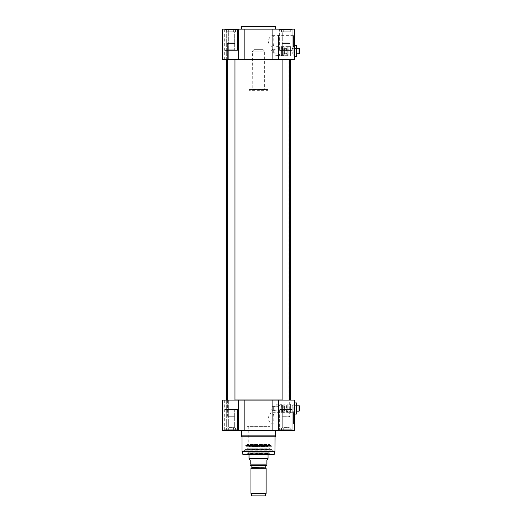 <?xml version="1.0" encoding="UTF-8"?>
<svg xmlns="http://www.w3.org/2000/svg" width="522" height="522" viewBox="0 0 522 522"><rect width="100%" height="100%" fill="white"/><g stroke="black" fill="none" stroke-linecap="round" stroke-linejoin="round"><path stroke-width="0.39" stroke-dasharray="2.61 1.96" d="M290.304 400.113L226.75 400.113L290.304 400.113M289.697 399.963L282.095 399.963M234.965 399.963L227.364 399.963M226.6 399.963L290.46 399.963M290.46 59.704L226.6 59.704M227.364 59.704L234.965 59.704M282.095 59.704L289.697 59.704M289.071 400.113L227.99 400.113L289.071 400.113L228.121 399.885L288.94 399.885L288.94 59.776L228.121 59.776L289.071 59.547L227.99 59.547L289.071 59.547M290.304 59.547L226.75 59.547L290.304 59.547M263.088 49.668L253.966 49.668L263.088 49.668L264.608 51.189L252.446 51.189L264.608 51.189L264.608 89.347L252.446 89.347L264.837 89.575L252.217 89.575L264.837 89.575M250.925 468.319L266.129 468.319M265.483 465.493L251.571 465.493L265.483 465.493M266.474 465.493L250.586 465.493M267.845 459.223L266.892 460.169L266.892 464.123L250.168 464.123L250.168 460.169L249.216 459.223M249.216 458.649L267.845 458.649M267.59 89.575L249.464 89.575L267.59 89.575L268.034 90.339L249.027 90.339L268.034 90.339L268.034 454.851M249.027 458.323L268.034 458.323M250.925 493.394L266.129 493.394M251.839 495.9L265.222 495.9M292.209 405.744L292.17 411.251L292.17 405.705L296.157 405.705L296.157 411.251L296.157 405.705L296.542 405.32L296.542 411.63L296.542 405.32M296.463 414.063L296.463 402.893M296.542 402.964L296.542 413.992M294.408 402.964L294.486 414.063L294.636 402.893M299.582 410.958L299.582 405.999M298.819 411.114L299.426 411.114L299.426 405.842L298.819 405.842L298.819 411.114L298.819 405.842M292.209 405.816L292.209 411.14L292.209 405.816L296.542 405.816M237.432 409.235L224.891 409.235L237.432 409.235L224.891 409.235L237.432 409.235L237.432 430.141L224.891 430.141L237.432 430.141L237.817 430.526L224.512 430.526L237.817 430.526L224.512 430.526L237.817 430.526L237.432 430.141L224.891 430.141L237.432 430.141L237.432 409.235M236.864 409.235L225.458 409.235L236.864 409.235L225.458 409.235L236.864 409.235L237.242 409.62L237.242 429.763L225.08 429.763L237.242 429.763L225.08 429.763L237.242 429.763L236.864 430.141L225.458 430.141L236.864 430.141L225.458 430.141L236.864 430.141L237.242 429.763L237.242 409.62L225.08 409.62L237.242 409.62L225.08 409.62L237.242 409.62L236.864 409.235M292.17 409.235L279.622 409.235L292.17 409.235L279.622 409.235L292.17 409.235L292.17 430.141L279.622 430.141L292.17 430.141L292.548 430.526L279.244 430.526L292.548 430.526L279.244 430.526L292.548 430.526L292.17 430.141L279.622 430.141L292.17 430.141L292.17 409.235M291.596 409.235L280.197 409.235L291.596 409.235L280.197 409.235L291.596 409.235L291.981 409.62L291.981 429.763L279.812 429.763L291.981 429.763L279.812 429.763L291.981 429.763L291.596 430.141L280.197 430.141L291.596 430.141L280.197 430.141L291.596 430.141L291.981 429.763L291.981 409.62L279.812 409.62L291.981 409.62L279.812 409.62L291.981 409.62L291.596 409.235M244.694 454.851L245.229 453.938L271.832 453.938L245.229 453.938L271.832 453.938L271.832 454.316L245.229 454.316L271.832 454.316L272.367 454.851L244.694 454.851L272.367 454.851M271.832 444.966L245.229 444.966L271.832 444.966L271.832 446.702L245.229 446.702L271.832 446.702L271.31 445.573L245.751 445.573L245.229 446.702L245.229 444.966M294.408 408.478L294.408 414.181L294.408 408.478M294.408 411.767L294.408 424.954L294.408 411.767L293.501 412.68L293.501 424.04L293.501 412.68L272.464 412.68C274.318 412.152 274.318 424.569 272.464 424.04C270.526 423.812 269.091 421.92 268.158 418.363C269.091 414.801 270.526 412.909 272.464 412.68M294.408 409.62L294.408 427.1L294.636 409.62M278.624 400.113L294.636 400.113L294.636 430.526L272.895 430.526L272.895 400.113L278.624 400.113L278.624 430.526M244.165 400.113L244.165 430.526L222.418 430.526L228.336 430.526L222.418 430.526L222.418 400.113L272.895 400.113M270.239 444.966L246.821 444.966L270.239 444.966L269.933 444.437L247.128 444.437L269.933 444.437L247.128 444.587L269.933 444.587L269.711 444.966L247.343 444.966L269.711 444.966M243.239 454.851L273.822 454.851M294.636 408.478L294.636 414.181L294.636 408.478M241.993 436.829L275.061 436.829M241.425 435.844L275.636 435.844M275.636 430.526L241.425 430.526L275.636 430.526M244.165 430.526L272.895 430.526M268.262 453.709L248.798 453.709L268.262 453.709L268.334 451.399L248.72 451.399L268.334 451.399L268.334 449.781L248.72 449.781L268.334 449.781L268.04 446.506L248.792 446.258L268.269 446.258L248.792 446.258M248.433 446.029L268.621 446.029L248.433 446.029L247.689 448.868L269.372 448.868L246.939 448.789L270.122 448.789L270.318 445.573L246.743 445.573L270.318 445.573M245.751 445.573L271.31 445.573M271.681 454.088L245.379 454.088M268.562 453.709L248.492 453.709L268.562 453.709L268.934 452.15L248.126 452.15L247.754 452.189L247.696 454.088L269.365 454.088L247.696 454.088M268.269 446.258L249.02 446.506L249.027 453.448L268.034 453.448L248.798 453.709M248.661 446.029L268.399 446.029L248.661 446.258M268.262 444.966L248.798 444.966L268.262 444.966L249.027 444.737L268.034 444.737L268.034 426.193L249.027 426.193L268.262 425.965L248.798 425.965L268.262 425.965M282.715 409.848L289.077 409.848L282.715 409.848L282.102 409.235L289.69 409.235L282.102 409.235L289.69 409.235L282.102 409.235L282.715 409.848L282.715 427.635L289.077 427.635L281.508 427.864L289.697 427.864L282.095 427.864L282.715 427.635L282.715 409.848L289.077 409.848L282.715 409.848M283.7 430.141L283.7 427.864L285.899 427.864L282.604 427.864L283.7 427.864L283.7 430.141L285.899 429.763L288.092 430.141L288.092 427.864L285.899 427.864L290.284 427.864L288.092 427.864L288.092 430.141L290.056 430.141L289.188 429.763L288.32 430.141L289.188 429.763L290.056 430.141L288.32 430.141L290.056 430.141L289.188 429.763L288.32 430.141L289.188 429.763L290.056 430.141L285.899 429.763L284.157 430.141L287.635 430.141L284.157 430.141L285.899 429.763L288.092 430.141L288.092 427.864L288.32 430.141L285.899 429.763L284.157 430.141L287.635 430.141L283.479 430.141L283.7 427.864L283.7 430.141L284.157 430.141L282.604 429.763L283.479 430.141L281.736 430.141L282.604 429.763L281.508 430.141L283.7 430.141M281.508 430.141L281.508 427.864L281.508 430.141L282.604 429.763L283.479 430.141L282.604 429.763L281.508 430.141M281.736 430.141L283.479 430.141L281.736 430.141M227.977 409.848L234.345 409.848L227.977 409.848L227.37 409.235L234.952 409.235L227.37 409.235L234.952 409.235L227.37 409.235L227.977 409.848L227.977 427.635L234.345 427.635L226.776 427.864L234.965 427.864L227.364 427.864L227.977 427.635L227.977 409.848L234.345 409.848L227.977 409.848M228.969 430.141L228.969 427.864L231.161 427.864L227.873 427.864L228.969 427.864L228.969 430.141L231.161 429.763L233.36 430.141L233.36 427.864L231.161 427.864L235.552 427.864L233.36 427.864L233.36 430.141L235.324 430.141L234.456 429.763L233.582 430.141L234.456 429.763L235.324 430.141L233.582 430.141L235.324 430.141L234.456 429.763L233.582 430.141L234.456 429.763L235.324 430.141L231.161 429.763L229.419 430.141L232.903 430.141L229.419 430.141L231.161 429.763L233.36 430.141L233.36 427.864L233.582 430.141L231.161 429.763L229.419 430.141L232.903 430.141L228.74 430.141L228.969 427.864L228.969 430.141L229.419 430.141L227.873 429.763L228.74 430.141L226.998 430.141L227.873 429.763L226.776 430.141L228.969 430.141M226.776 430.141L226.776 427.864L226.776 430.141L227.873 429.763L228.74 430.141L227.873 429.763L226.776 430.141M226.998 430.141L228.74 430.141L226.998 430.141M235.324 430.141L235.552 427.864L234.456 427.864L235.552 427.864L235.324 430.141M290.056 430.141L290.284 427.864L289.188 427.864L290.284 427.864L290.056 430.141M270.272 425.965L246.782 425.965L270.272 425.965L269.933 426.304L247.128 426.304L269.933 426.343L247.128 426.343L269.933 426.343L269.711 425.965L247.343 425.965L269.711 425.965M273.15 408.478L272.464 406.579C271.231 407.845 271.231 409.111 272.464 410.377L273.15 408.478M272.464 406.579L274.872 406.579L274.872 410.377L274.95 406.501L274.95 410.455L274.95 406.501M274.95 408.478L274.95 413.039L274.95 408.478M290.61 408.478L290.61 403.917L290.61 408.478M278.141 404.328L276.242 403.917C277.508 404.361 278.774 404.361 280.04 403.917L278.141 404.328M278.546 406.749C280.353 403.937 280.353 403.937 278.546 406.749C280.353 403.937 280.353 403.937 278.546 406.749C275.623 406.547 275.623 406.547 278.546 406.749C275.623 406.547 275.623 406.547 278.546 406.749L278.546 411.01L278.546 406.749M273.658 407.127L273.658 409.829L273.658 407.127L276.242 406.351L276.242 403.917L274.95 403.917M287.798 404.021L287.798 412.935L287.798 404.021L288.177 403.917L288.177 413.032L288.177 403.917L290.61 403.917L290.61 413.032L290.61 403.917L280.04 403.917L280.053 412.517L280.053 404.439L281.639 403.995L281.717 412.889L281.717 404.067M281.717 412.524L281.717 404.433L281.717 412.524L281.717 404.433L281.717 412.524L282.435 412.015L282.435 404.942L282.435 412.015L282.435 404.942L282.435 412.015L283.159 412.524L283.159 404.433L283.159 412.524L283.159 404.433L283.159 412.524L282.435 413.039L281.717 412.524M281.717 404.87L281.717 412.086L281.717 404.87L283.081 404.942L283.081 412.015L283.159 404.87L283.159 412.086L283.159 404.87M283.159 404.067L283.237 412.961L283.237 403.995L284.222 403.995L284.222 412.961L284.301 404.067M284.301 405.894L284.301 411.062L284.301 405.894L286.121 405.966L286.121 410.984L286.121 405.966M286.121 405.744L286.428 411.519L286.428 405.437L287.909 405.437L287.798 411.63L287.798 405.32M272.758 451.054L244.303 451.054L272.758 451.054L244.42 450.754L272.641 450.754L271.832 449.351L245.229 449.351L244.303 451.054L245.229 449.351L271.832 449.351L245.229 449.455L271.832 449.455L272.758 451.054M294.408 403.61L294.408 413.346L294.408 403.61L294.108 413.039L293.801 403.917L293.801 413.039L293.801 403.917L294.408 403.565M282.095 59.547L282.095 43.43L289.697 43.43L282.095 43.43L282.095 416.23L289.697 416.23L282.095 416.23L282.702 416.837L289.09 416.837L282.702 416.837L289.09 416.837L282.702 416.837L282.095 416.23L289.697 416.23L282.095 416.23L282.095 400.113M282.702 42.824L289.09 42.824L282.702 42.824L282.095 43.43L289.697 43.43L282.095 43.43L282.702 42.824L289.09 42.824L282.702 42.824M227.364 400.113L227.364 416.23L234.965 416.23L227.364 416.23L227.97 416.837L234.358 416.837L227.97 416.837L234.358 416.837L227.97 416.837L227.364 416.23L234.965 416.23L227.364 416.23L227.364 43.43L234.965 43.43L227.364 43.43L234.965 43.43L227.364 43.43L227.97 42.824L234.358 42.824L227.97 42.824L234.358 42.824L227.97 42.824L227.364 43.43L227.364 59.547M292.209 48.448L292.17 53.962L292.17 48.409L296.157 48.409L296.157 53.962L296.157 48.409L296.542 48.031L296.542 54.34L296.542 48.031M296.463 56.774L296.463 45.597M296.542 45.675L296.542 56.696M294.408 45.675L294.486 56.774L294.636 45.597M299.582 53.668L299.582 48.709M298.819 53.818L299.426 53.818L299.426 48.553L298.819 48.553L298.819 53.818L298.819 48.553M292.209 48.526L292.209 53.844L292.209 48.526L296.542 48.526M237.432 50.425L224.891 50.425L237.432 50.425L224.891 50.425L237.432 50.425L237.432 29.519L224.891 29.519L237.432 29.519L237.817 29.141L224.512 29.141L237.817 29.141L224.512 29.141L237.817 29.141L237.432 29.519L224.891 29.519L237.432 29.519L237.432 50.425M236.864 50.425L225.458 50.425L236.864 50.425L225.458 50.425L236.864 50.425L237.242 50.047L237.242 29.904L225.08 29.904L237.242 29.904L225.08 29.904L237.242 29.904L236.864 29.519L225.458 29.519L236.864 29.519L225.458 29.519L236.864 29.519L237.242 29.904L237.242 50.047L225.08 50.047L237.242 50.047L225.08 50.047L237.242 50.047L236.864 50.425M292.17 50.425L279.622 50.425L292.17 50.425L279.622 50.425L292.17 50.425L292.17 29.519L279.622 29.519L292.17 29.519L292.548 29.141L279.244 29.141L292.548 29.141L279.244 29.141L292.548 29.141L292.17 29.519L279.622 29.519L292.17 29.519L292.17 50.425M291.596 50.425L280.197 50.425L291.596 50.425L280.197 50.425L291.596 50.425L291.981 50.047L291.981 29.904L279.812 29.904L291.981 29.904L279.812 29.904L291.981 29.904L291.596 29.519L280.197 29.519L291.596 29.519L280.197 29.519L291.596 29.519L291.981 29.904L291.981 50.047L279.812 50.047L291.981 50.047L279.812 50.047L291.981 50.047L291.596 50.425M275.636 29.141L241.425 29.141L275.636 29.141M294.408 51.189L294.408 45.486L294.408 51.189M294.408 47.9L294.408 34.706L294.408 47.9L293.501 46.987L293.501 35.62L293.501 46.987L272.464 46.987C274.318 47.515 274.318 35.098 272.464 35.62C270.526 35.848 269.091 37.747 268.158 41.303C269.091 44.859 270.526 46.758 272.464 46.987M294.408 50.047L294.408 32.56L294.636 50.047M272.895 59.547L272.895 29.141L294.636 29.141L294.636 59.547L222.418 59.547L226.307 59.547L222.418 59.547L222.418 29.141L244.165 29.141L244.165 59.547M227.905 59.547L224.701 59.547L227.905 59.547L227.905 29.141L224.701 29.141L228.336 29.141L226.307 29.141L228.336 29.141L227.905 29.141L227.905 59.547M294.636 51.189L294.636 45.486L294.636 51.189M272.895 29.141L244.165 29.141M282.715 49.818L289.077 49.818L282.715 49.818L282.102 50.425L289.69 50.425L282.102 50.425L289.69 50.425L282.102 50.425L282.715 49.818L282.715 32.025L289.077 32.025L281.508 31.803L290.284 31.803L282.095 31.803L282.715 32.025L282.715 49.818L289.077 49.818L282.715 49.818M282.604 29.904L283.7 29.519L283.7 31.803L289.188 31.803L282.604 31.803L283.7 31.803L283.7 29.519L285.899 29.904L288.092 29.519L288.092 31.803L290.284 31.803L285.899 31.803L288.092 31.803L288.092 29.519L289.188 29.904L290.284 29.519L290.284 31.803L290.284 29.519L289.188 29.904L288.32 29.519L285.899 29.904L281.508 29.519L283.7 29.519L283.7 31.803L283.7 29.519L287.635 29.519L284.157 29.519L285.899 29.904L288.092 29.519L288.092 31.803L288.092 29.519L290.056 29.519L288.32 29.519L289.188 29.904L290.284 29.519L289.188 29.904L288.32 29.519L285.899 29.904L281.736 29.519L282.604 29.904M281.508 29.519L281.508 31.803L281.508 29.519M288.32 29.519L290.056 29.519L288.32 29.519M284.157 29.519L287.635 29.519L284.157 29.519M281.736 29.519L283.479 29.519L281.736 29.519M227.977 49.818L234.345 49.818L227.977 49.818L227.37 50.425L234.952 50.425L227.37 50.425L234.952 50.425L227.37 50.425L227.977 49.818L227.977 32.025L234.345 32.025L226.776 31.803L235.552 31.803L227.364 31.803L227.977 32.025L227.977 49.818L234.345 49.818L227.977 49.818M227.873 29.904L228.969 29.519L228.969 31.803L234.456 31.803L227.873 31.803L228.969 31.803L228.969 29.519L231.161 29.904L233.36 29.519L233.36 31.803L235.552 31.803L231.161 31.803L233.36 31.803L233.36 29.519L234.456 29.904L235.552 29.519L235.552 31.803L235.552 29.519L234.456 29.904L233.582 29.519L231.161 29.904L226.776 29.519L228.969 29.519L228.969 31.803L228.969 29.519L232.903 29.519L229.419 29.519L231.161 29.904L233.36 29.519L233.36 31.803L233.36 29.519L235.324 29.519L233.582 29.519L234.456 29.904L235.552 29.519L234.456 29.904L233.582 29.519L231.161 29.904L226.998 29.519L227.873 29.904M226.776 29.519L226.776 31.803L226.776 29.519M233.582 29.519L235.324 29.519L233.582 29.519M229.419 29.519L232.903 29.519L229.419 29.519M226.998 29.519L228.74 29.519L226.998 29.519M294.408 46.321L294.408 56.05L294.408 46.321L294.108 55.75L293.801 46.628L293.801 55.75L293.801 46.628L294.408 46.275M273.15 51.189L272.464 53.087C271.231 51.822 271.231 50.556 272.464 49.283L273.15 51.189M272.464 53.087L274.872 53.087L274.872 49.283L274.95 53.166L274.95 49.212L274.95 53.166M274.95 51.189L274.95 46.628L274.95 51.189M287.798 46.732L287.798 55.639L287.798 46.732L288.177 46.628L288.177 55.743L288.177 46.628L290.61 46.628L290.61 55.75L290.61 46.628L282.435 46.628L282.435 55.75L282.435 46.628L282.435 55.75L282.435 46.628L274.95 46.628M278.141 55.332L276.242 55.75C277.508 55.299 278.774 55.299 280.04 55.75L278.141 55.332M278.141 52.755L278.546 52.911C275.623 53.12 275.623 53.12 278.546 52.911C275.623 53.12 275.623 53.12 278.546 52.911C280.353 55.724 280.353 55.724 278.546 52.911C280.353 55.724 280.353 55.724 278.546 52.911L278.546 48.65L278.546 52.911M273.658 49.831L273.658 52.539L273.972 49.459L278.546 48.65L280.053 47.15L281.639 46.699L281.639 55.671L281.717 46.778M281.717 47.574L281.717 54.797L281.717 47.574L281.789 54.719L281.789 47.652L282.435 47.652L282.435 54.719L282.435 47.652L281.717 47.137L281.717 55.234L281.717 47.137L281.717 55.234L281.717 47.137L282.435 46.628L283.159 47.137L283.159 55.234L283.159 47.137L283.159 55.234L283.159 47.137L282.435 47.652L282.435 54.719L282.435 47.652L283.081 47.652L283.081 54.719L283.159 47.574L283.159 54.797L283.159 47.574M283.159 46.778L283.237 55.671L283.237 46.699L284.222 46.699L284.222 55.671L284.301 46.778M284.301 48.605L284.301 53.773L284.301 48.605L286.121 48.676L286.121 53.694L286.121 48.676M286.121 48.448L286.428 54.229L286.428 48.148L287.909 48.148L287.798 54.34L287.798 48.031M251.878 467.595L265.183 467.595M265.333 467.862L251.728 467.862M265.183 465.794L251.878 465.794M227.905 400.113L227.905 430.526L227.905 400.113M226.307 430.526L226.307 400.113L226.307 430.526M242.867 454.571L274.187 454.571M242.045 451.497L275.009 451.497M241.993 451.106L275.061 451.106M238.43 430.526L238.43 400.113M247.754 452.189L269.306 452.189L247.754 452.189M248.492 453.709L248.126 452.15L269.117 452.006L247.943 452.006L269.117 452.006L269.365 454.088M268.621 446.029L269.372 448.868L247.317 449.148L269.737 449.148L247.317 449.148L246.743 445.573M273.972 406.749L273.972 410.207L273.972 406.749M281.13 403.995L281.13 412.961L281.13 403.995M281.789 404.942L281.789 412.015L281.789 404.942M284.379 405.966L284.379 410.984L284.379 405.966M275.636 26.478L241.425 26.478M226.307 59.547L226.307 29.141L226.307 59.547M238.43 59.547L238.43 29.141M278.624 35.62L278.624 55.358M273.972 49.459L273.972 52.911L273.972 49.459M280.053 47.15L280.053 55.228L280.053 47.15M281.13 46.699L281.13 55.671L281.13 46.699M284.379 48.676L284.379 53.694L284.379 48.676M227.99 59.547L227.99 400.113M253.966 49.668L252.446 51.189L252.217 89.575M249.464 89.575L249.027 90.339L249.027 454.851M292.209 411.212L296.157 411.251L296.542 411.63M292.209 411.14L296.542 411.14M272.464 424.04L293.501 424.04L294.408 424.954M224.891 430.141L224.512 430.526L224.891 430.141L224.891 409.235L224.891 430.141M279.622 430.141L279.244 430.526L279.622 430.141L279.622 409.235L279.622 430.141M247.343 444.966L247.128 444.437L246.821 444.966M224.701 400.113L224.701 430.526M228.336 430.526L228.336 400.113L228.336 430.526M248.798 425.965L248.798 444.966M289.077 409.848L289.69 409.235L289.077 409.848L289.077 427.635L289.697 427.864L289.077 427.635L289.077 409.848M279.812 409.62L280.197 409.235L279.812 409.62L279.812 429.763L280.197 430.141L279.812 429.763L279.812 409.62M234.345 409.848L234.952 409.235L234.345 409.848L234.345 427.635L234.965 427.864L234.345 427.635L234.345 409.848M225.08 409.62L225.458 409.235L225.08 409.62L225.08 429.763L225.458 430.141L225.08 429.763L225.08 409.62M247.343 425.965L247.128 426.343L246.782 425.965M272.464 410.377L274.95 410.455M287.798 412.935L274.95 413.039M273.658 409.829L278.546 411.01L280.053 412.517L281.717 412.889M283.159 412.086L281.717 412.086M282.435 404.942L281.717 404.433L282.435 403.917L283.159 404.433L282.435 404.942M283.159 412.889L284.301 412.889M286.121 410.984L284.301 411.062M286.121 411.212L287.798 411.63M294.408 413.391L293.801 413.039L294.408 413.346M289.697 59.547L289.697 416.23L289.09 416.837L289.697 416.23L289.697 400.113M289.09 42.824L289.697 43.43L289.09 42.824M234.965 400.113L234.965 416.23L234.358 416.837L234.965 416.23L234.965 43.43L234.358 42.824L234.965 43.43L234.965 59.547M292.209 53.923L296.157 53.962L296.542 54.34M292.209 53.844L296.542 53.844M272.464 35.62L293.501 35.62L294.408 34.706M224.891 29.519L224.512 29.141L224.891 29.519L224.891 50.425L224.891 29.519M279.622 29.519L279.244 29.141L279.622 29.519L279.622 50.425L279.622 29.519M224.701 59.547L224.701 29.141M228.336 29.141L228.336 59.547L228.336 29.141M289.077 49.818L289.69 50.425L289.077 49.818L289.077 32.025L289.697 31.803L289.077 32.025L289.077 49.818M279.812 50.047L280.197 50.425L279.812 50.047L279.812 29.904L280.197 29.519L279.812 29.904L279.812 50.047M234.345 49.818L234.952 50.425L234.345 49.818L234.345 32.025L234.965 31.803L234.345 32.025L234.345 49.818M225.08 50.047L225.458 50.425L225.08 50.047L225.08 29.904L225.458 29.519L225.08 29.904L225.08 50.047M294.408 56.102L293.801 55.75L294.408 56.05M272.464 49.283L274.95 49.212M287.798 55.639L280.04 55.75L280.04 55.215L281.717 55.593M273.658 52.539L276.242 53.316L276.242 55.75L274.95 55.75M282.435 55.75L281.717 55.234L282.435 54.719L283.159 55.234L282.435 55.75M281.717 54.797L283.159 54.797M283.159 55.593L284.301 55.593M286.121 53.694L284.301 53.773M286.121 53.923L287.798 54.34"/><path stroke-width="0.78" d="M290.304 400.113L289.697 399.963M282.095 399.963L234.965 399.963M227.364 399.963L226.75 400.113M226.75 59.547L227.364 59.704M234.965 59.704L282.095 59.704M289.697 59.704L290.46 59.704L290.46 399.963M265.333 467.862L251.878 467.595L265.333 467.862L266.129 468.319L250.925 468.319L250.925 493.394L266.129 493.394L266.129 468.319M251.878 467.595L251.878 465.794L265.183 465.794L265.183 467.595M250.168 465.428L266.892 465.428M249.216 459.223L250.168 460.169L250.168 464.123C250.168 466.048 250.168 466.048 250.168 464.123C250.168 466.048 250.168 466.048 250.168 464.123L266.892 464.123L266.892 460.169L267.845 458.649L249.216 458.649L249.216 459.223M266.892 464.123C266.892 466.048 266.892 466.048 266.892 464.123C266.892 466.048 266.892 466.048 266.892 464.123M268.034 454.851L268.034 458.323L249.027 458.323L249.027 454.851M267.845 458.649L268.034 458.323M266.129 493.394L265.222 495.9L251.839 495.9L250.925 493.394M296.463 402.893L296.463 414.063L296.542 402.964L294.486 402.893M298.819 411.114L299.582 410.958L299.426 405.842L299.582 410.958M298.819 405.842L299.582 405.999M296.542 405.816L298.819 405.816M272.895 400.113L272.895 430.526L294.636 430.526L294.636 400.113L222.418 400.113L222.418 430.526L244.165 430.526L244.165 400.113M273.822 454.851L243.239 454.851L242.045 451.497L275.009 451.497L273.822 454.851M275.061 451.106L241.993 451.106L241.993 436.829L275.061 436.829L275.009 451.497M275.061 436.829L275.636 435.844L241.425 435.844L241.993 436.829M275.636 430.526L275.636 435.844M272.895 430.526L244.165 430.526M282.095 400.113L282.095 59.547M227.364 400.113L227.364 59.547M296.463 45.597L296.463 56.774L296.542 45.675L294.486 45.597M296.542 53.844L299.582 53.668L299.426 48.553L299.582 53.668M298.819 48.553L299.582 48.709M296.542 48.526L298.819 48.526M275.636 29.141L275.636 26.478L275.251 26.1L241.803 26.1L275.251 26.1M278.624 55.358L278.624 59.547L294.636 59.547L294.636 29.141L272.895 29.141L272.895 59.547L278.624 59.547L278.624 35.62M244.165 59.547L244.165 29.141L222.418 29.141L222.418 59.547L272.895 59.547M244.165 29.141L272.895 29.141M238.43 400.113L238.43 430.526M274.187 454.571L242.867 454.571M278.624 430.526L278.624 400.113M241.425 29.141L241.425 26.478L275.636 26.478M238.43 29.141L238.43 59.547M226.6 59.704L226.6 399.963M251.728 467.862L250.925 468.319M249.216 458.649L249.027 458.323M294.636 414.063L296.463 414.063M296.542 411.14L298.819 411.14M241.993 451.106L242.045 451.497M241.425 430.526L241.425 435.844M289.697 400.113L289.697 59.547M234.965 400.113L234.965 59.547M294.636 56.774L296.463 56.774M241.425 26.478L241.803 26.1"/></g></svg>
